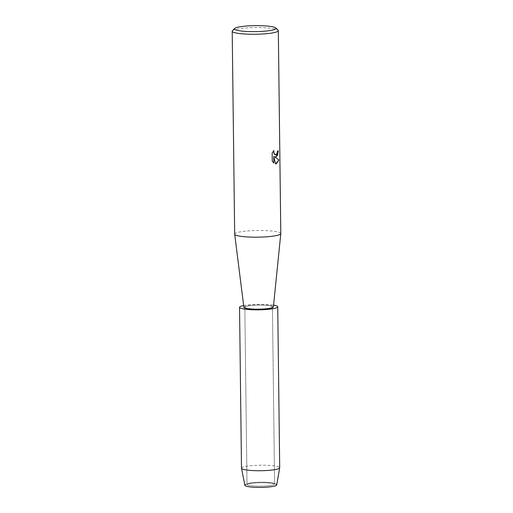 <?xml version="1.0" encoding="UTF-8"?>
<svg xmlns="http://www.w3.org/2000/svg" width="513" height="513" viewBox="0 0 513 513"><rect width="100%" height="100%" fill="white"/><g stroke="black" fill="none" stroke-linecap="round" stroke-linejoin="round"><path stroke-width="0.38" stroke-dasharray="2.56 1.92" d="M272.435 485.08A13.8 1.994 179.3 0 1 256.949 486.112A13.8 1.994 179.3 0 1 247.003 484.323A13.8 1.994 179.3 0 1 247.753 483.656A13.8 1.994 179.3 0 1 249.164 483.22A13.8 1.994 179.3 0 1 262.393 482.156A13.8 1.994 179.3 0 1 273.827 483.342A13.8 1.994 179.3 0 1 274.596 483.983A13.8 1.994 179.3 0 1 272.435 485.08A13.8 1.994 179.3 0 1 256.949 486.112A13.8 1.994 179.3 0 1 247.003 484.323A13.8 1.994 179.3 0 1 247.753 483.656A13.8 1.994 179.3 0 1 249.164 483.22A13.8 1.994 179.3 0 1 262.393 482.156A13.8 1.994 179.3 0 1 273.827 483.342A13.8 1.994 179.3 0 1 274.596 483.983A13.8 1.994 179.3 0 1 272.435 485.08M244.9 485.343A15.916 2.296 179.3 0 1 245.765 484.516A15.916 2.296 179.3 0 1 247.388 484.009A15.916 2.296 179.3 0 1 262.65 482.778A15.916 2.296 179.3 0 1 275.834 484.15A15.916 2.296 179.3 0 1 276.719 484.952M270.274 307.999A13.8 1.994 179.3 0 1 254.788 309.025A13.8 1.994 179.3 0 1 244.836 307.236A13.8 1.994 179.3 0 1 246.997 306.139A13.8 1.994 179.3 0 1 262.483 305.107A13.8 1.994 179.3 0 1 272.429 306.902A13.8 1.994 179.3 0 1 270.274 307.999A13.8 1.994 179.3 0 1 254.788 309.025A13.8 1.994 179.3 0 1 244.836 307.236A13.8 1.994 179.3 0 1 246.997 306.139A13.8 1.994 179.3 0 1 262.483 305.107A13.8 1.994 179.3 0 1 272.429 306.902A13.8 1.994 179.3 0 1 270.274 307.999M234.678 234.12A23.066 3.328 179.3 0 1 238.288 232.286A23.066 3.328 179.3 0 1 264.176 230.568A23.066 3.328 179.3 0 1 280.803 233.556M243.874 307.281A14.762 2.129 179.3 0 1 246.182 306.075A14.762 2.129 179.3 0 1 262.868 304.978A14.762 2.129 179.3 0 1 273.397 306.921M232.434 30.709A23.066 3.328 179.3 0 1 235.807 29.356A23.066 3.328 179.3 0 1 260.059 27.599A23.066 3.328 179.3 0 1 278.072 30.152M278.309 150.809L278.27 150.809A23.021 3.322 179.3 0 1 277.398 151.111L277.257 152.643L275.468 154.868M273.859 150.527L272.114 153.092L272.256 161.197M274.641 156.863L275.314 157.023M272.211 161.191L273.801 163.063M273.718 156.523L275.673 163.878M245.765 484.516L247.753 483.656L245.765 484.516A15.916 2.296 179.3 0 1 247.388 484.009A15.916 2.296 179.3 0 1 262.65 482.778A15.916 2.296 179.3 0 1 275.834 484.15L273.827 483.342L275.834 484.15M241.501 468.202A19.096 2.757 179.3 0 1 244.496 466.676A19.096 2.757 179.3 0 1 265.926 465.259A19.096 2.757 179.3 0 1 279.7 467.734M243.656 305.536A19.096 2.757 179.3 0 1 273.57 305.171M247.003 484.323L244.836 307.236L247.003 484.323M274.596 483.983L272.429 306.902L274.596 483.983"/><path stroke-width="0.77" d="M275.834 484.15A15.916 2.296 179.3 0 1 274.231 486.157A15.916 2.296 179.3 0 1 253.89 487.235A15.916 2.296 179.3 0 1 245.765 484.516M275.763 27.946L278.072 30.152A23.066 3.328 179.3 0 1 278.322 30.633L280.803 233.556A23.066 3.328 179.3 0 1 280.803 233.614A23.066 3.328 179.3 0 1 277.193 235.396A23.066 3.328 179.3 0 1 251.485 237.121A23.066 3.328 179.3 0 1 234.678 234.178A23.066 3.328 179.3 0 1 234.678 234.12L232.197 31.197A23.066 3.328 179.3 0 1 232.434 30.709L234.691 28.446A20.757 2.995 179.3 0 1 237.724 27.234A20.757 2.995 179.3 0 1 259.552 25.65A20.757 2.995 179.3 0 1 275.763 27.946A20.757 2.995 179.3 0 1 272.736 30.036A20.757 2.995 179.3 0 1 247.997 31.53A20.757 2.995 179.3 0 1 234.691 28.446M280.803 233.614L273.397 306.921A14.762 2.129 179.3 0 1 271.082 308.063A14.762 2.129 179.3 0 1 254.634 309.166A14.762 2.129 179.3 0 1 243.874 307.281L234.678 234.178M276.231 156.856L274.679 156.863L278.886 159.985L276.315 163.846L275.564 163.871L273.756 156.523L273.839 163.096L272.256 161.197L272.153 153.092L273.916 150.463L273.698 151.97L274.372 154.176L275.058 154.759L276.206 154.676L277.296 152.65L277.437 151.111A23.066 3.328 -0.7 0 0 278.309 150.809L276.231 156.856M278.322 30.633A23.066 3.328 179.3 0 1 274.712 32.473A23.066 3.328 179.3 0 1 248.824 34.191A23.066 3.328 179.3 0 1 232.197 31.197M275.654 163.878L278.848 159.985L274.679 156.863M275.301 157.016L277.565 155.221L278.27 150.828M275.443 154.868L273.846 153.195L273.859 150.527M273.801 163.063L273.756 156.523M273.57 305.171A19.096 2.757 179.3 0 1 277.732 306.838L279.7 467.734A19.096 2.757 179.3 0 1 279.694 467.811L276.719 484.952A15.916 2.296 179.3 0 1 274.231 486.157A15.916 2.296 179.3 0 1 256.577 487.35A15.916 2.296 179.3 0 1 244.9 485.343L241.514 468.273A19.096 2.757 179.3 0 1 241.501 468.202L239.539 307.3A19.096 2.757 179.3 0 1 242.527 305.78A19.096 2.757 179.3 0 1 243.656 305.536M279.694 467.811A19.096 2.757 179.3 0 1 276.706 469.254A19.096 2.757 179.3 0 1 255.519 470.684A19.096 2.757 179.3 0 1 241.514 468.273M277.732 306.838A19.096 2.757 179.3 0 1 274.744 308.358A19.096 2.757 179.3 0 1 253.307 309.781A19.096 2.757 179.3 0 1 239.539 307.3"/></g></svg>
